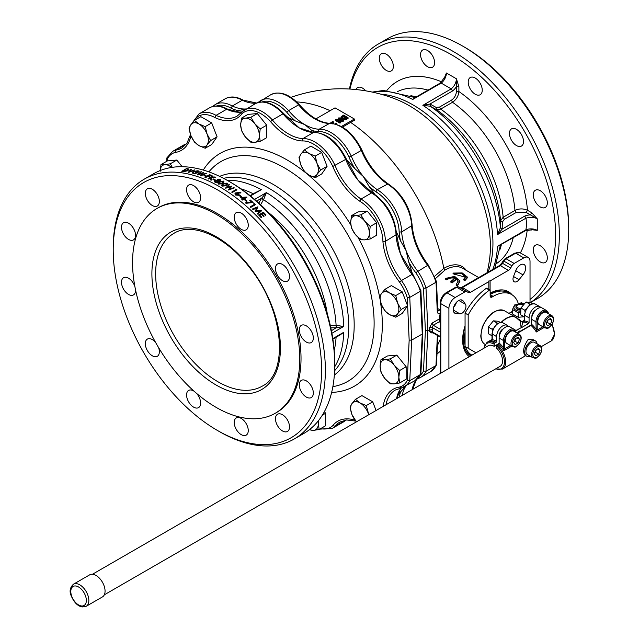 <?xml version="1.0" encoding="UTF-8"?>
<svg xmlns="http://www.w3.org/2000/svg" width="639" height="639" viewBox="0 0 639 639"><rect width="100%" height="100%" fill="white"/><g stroke="black" fill="none" stroke-linecap="round" stroke-linejoin="round"><path stroke-width="0.96" d="M113.215 249.961L113.215 247.804A150.013 86.608 60 0 1 144.278 179.128A150.013 86.608 60 0 1 294.291 265.736A150.013 86.608 60 0 1 294.291 438.961A150.013 86.608 60 0 1 219.289 431.533L217.412 430.446A147.369 85.083 60 0 1 113.215 249.961A147.369 85.083 60 0 1 217.42 189.799A147.369 85.083 60 0 1 321.617 370.285A147.369 85.083 60 0 1 217.412 430.446M144.278 179.128L153.64 173.728A150.013 86.608 60 0 1 228.65 181.156A150.013 86.608 60 0 1 334.724 364.885A150.013 86.608 60 0 1 303.653 433.554L294.291 438.961M250.32 206.772L250.32 207.028A150.013 86.608 -120 0 1 250.736 207.411L255.352 204.736L250.736 207.148A150.013 86.608 -120 0 0 250.32 206.772L254.466 204.376A150.013 86.608 -120 0 0 253.755 203.737L254.498 203.705A150.013 86.608 60 0 1 255.352 204.48M254.29 204.48A150.013 86.608 -120 0 0 253.755 203.993L253.755 203.737M239.058 195.238L239.058 195.494A150.013 86.608 -120 0 1 240.831 196.86L241.31 196.588L240.831 196.604A150.013 86.608 -120 0 0 239.058 195.238L239.529 194.967A150.013 86.608 60 0 1 241.31 196.325M234.896 193.936L235.479 195.023L234.888 193.809L235.487 192.93L240.831 192.323L240.903 192.962L237.812 193.146M235.479 195.023L238.339 195.278L238.906 194.296M231.829 191.996L231.829 192.259A150.013 86.608 -120 0 1 232.245 192.547L236.861 189.879L232.245 192.291A150.013 86.608 -120 0 0 231.829 191.996L235.975 189.607A150.013 86.608 -120 0 0 235.264 189.112L236.007 189.024A150.013 86.608 60 0 1 236.861 189.615M235.775 189.719A150.013 86.608 -120 0 0 235.264 189.376L235.264 189.112M221.565 185.254L222.108 186.173L226.134 185.725L227.532 184.056M218.011 183.265L218.554 184.144L222.58 183.633L223.977 181.995M214.313 181.332L215.016 182.267L216.757 182.61L218.059 182.243L218.394 181.061L220.016 180.853L220.471 180.07M217.364 179.479L217.06 180.382L217.364 179.479M218.394 180.805L220.016 180.589L220.487 179.934L219.904 179.216L217.364 179.216L217.06 180.118L214.88 180.398L214.297 181.212L215.016 182.011L216.757 182.355L218.059 181.979L218.394 180.805L218.546 181.428M204.983 177.315L204.983 177.57A150.013 86.608 -120 0 1 205.399 177.738L207.651 176.436A150.013 86.608 -120 0 1 209.488 177.195L209.959 176.923L209.488 176.939A150.013 86.608 -120 0 0 207.651 176.18L205.399 177.474A150.013 86.608 -120 0 0 204.983 177.315L209.6 174.639A150.013 86.608 60 0 1 211.852 175.573L211.381 175.845A150.013 86.608 -120 0 0 209.544 175.086L208.122 175.901A150.013 86.608 60 0 1 209.959 176.668M208.386 176.013L209.544 175.342A150.013 86.608 -120 0 1 211.381 176.1L211.852 175.573M183.297 171.683L183.297 171.428A150.013 86.608 -120 0 0 181.867 171.244L181.867 171.508A150.013 86.608 -120 0 1 183.297 171.683L187.914 170.749L188.721 169.255M183.297 171.428L187.914 170.485L188.721 168.992L188.976 169.511M194.847 170.014L188.265 172.522A150.013 86.608 -120 0 0 188.209 172.514L190.877 169.215A150.013 86.608 60 0 1 191.317 169.295L189.216 171.691L194.4 169.918A150.013 86.608 60 0 1 194.847 170.014L188.265 172.266A150.013 86.608 -120 0 0 188.209 172.25M191.317 169.295L189.216 171.955M196.724 173.113A150.013 86.608 -120 0 0 195.558 172.794L196.029 172.258A150.013 86.608 60 0 1 197.986 172.81L193.329 173.544L192.187 172.642L193.329 173.8L197.986 172.81M198.577 171.907L199.272 171.811L198.577 172.163L197.619 170.98L193.625 171.587L192.85 172.498L193.841 173.273L197.1 172.961A150.013 86.608 -120 0 0 195.558 172.538M192.874 172.626L193.625 171.843L197.619 171.244L198.577 172.163M206.405 173.425L200.534 175.909A150.013 86.608 -120 0 0 200.478 175.885L202.619 173.113L197.675 174.703A150.013 86.608 -120 0 0 197.619 174.679L201.013 171.635A150.013 86.608 60 0 1 201.437 171.763L198.953 174L203.689 172.482A150.013 86.608 60 0 1 203.745 172.498L201.7 174.894L205.982 173.273A150.013 86.608 60 0 1 206.405 173.425L200.534 175.645A150.013 86.608 -120 0 0 200.478 175.629M202.619 173.377L197.675 174.958A150.013 86.608 -120 0 0 197.619 174.942L197.619 174.679M201.437 171.763L198.953 174.263M203.745 172.498L201.7 175.15M203.969 175.437L203.969 175.701A150.013 86.608 -120 0 1 205.75 176.38L206.221 176.1L205.75 176.116A150.013 86.608 -120 0 0 203.969 175.437L204.448 175.166A150.013 86.608 60 0 1 206.221 175.845M215.615 177.243L211.269 177.674L211.174 180.254A150.013 86.608 -120 0 0 210.622 179.998L210.71 177.49L208.474 178.776A150.013 86.608 -120 0 0 208.058 178.593L212.683 175.925A150.013 86.608 60 0 1 213.099 176.108L211.341 177.123L215.023 176.971A150.013 86.608 60 0 1 215.615 177.243L211.269 177.41L211.174 179.998A150.013 86.608 -120 0 0 210.622 179.743M208.058 178.593L208.058 178.856A150.013 86.608 -120 0 1 208.474 179.032L210.694 177.754M211.828 177.099L213.099 176.108M212.979 179.232L212.979 179.495A150.013 86.608 -120 0 1 214.76 180.35L215.231 180.07L214.76 180.086A150.013 86.608 -120 0 0 212.979 179.232L213.458 178.96A150.013 86.608 60 0 1 215.231 179.815M230.591 187.027L225.647 188.178A150.013 86.608 -120 0 0 225.591 188.146L228.986 184.455A150.013 86.608 60 0 1 229.409 184.719L226.925 187.235L231.661 186.133A150.013 86.608 60 0 1 231.717 186.173L229.673 188.976L233.954 187.626A150.013 86.608 60 0 1 234.377 187.914L228.506 189.751A150.013 86.608 -120 0 0 228.45 189.719L230.591 186.772L225.647 187.922A150.013 86.608 -120 0 0 225.591 187.882M229.409 184.719L226.925 187.499M231.717 186.173L229.673 189.232M234.377 187.914L228.506 190.015A150.013 86.608 -120 0 0 228.45 189.975L228.45 189.719M242.724 199.001A150.013 86.608 -120 0 0 240.719 197.411L246.918 197.044A150.013 86.608 60 0 1 246.997 197.108L243.794 198.961A150.013 86.608 60 0 1 244.33 199.392L243.858 199.664A150.013 86.608 -120 0 0 243.323 199.232L242.261 199.847A150.013 86.608 -120 0 0 241.846 199.512L242.908 198.897A150.013 86.608 -120 0 0 240.719 197.155M243.986 199.112L246.997 197.108M241.846 199.512L241.846 199.767A150.013 86.608 -120 0 1 242.261 200.103L243.323 199.488A150.013 86.608 -120 0 1 243.858 199.927L244.33 199.392M244.745 199.735L244.745 199.991A150.013 86.608 -120 0 1 246.526 201.469L246.997 201.197L246.526 201.213A150.013 86.608 -120 0 0 244.745 199.735L245.224 199.456A150.013 86.608 60 0 1 246.997 200.942M253.1 202.459L245.935 203.338L245.767 202.659L251.926 202.108A150.013 86.608 -120 0 0 249.785 200.263L250.256 199.983A150.013 86.608 60 0 1 253.1 202.459L245.935 203.074L245.767 202.659M251.654 202.132A150.013 86.608 -120 0 0 249.785 200.518L249.785 200.263M257.924 206.86L256.039 210.878L261.734 210.558A150.013 86.608 60 0 1 261.79 210.614L257.781 213.897A150.013 86.608 -120 0 0 257.365 213.482L260.249 211.118L255.257 211.405A150.013 86.608 -120 0 0 255.161 211.317L256.822 207.787L253.044 209.296A150.013 86.608 -120 0 0 252.629 208.905L257.86 206.804A150.013 86.608 60 0 1 257.924 206.86L256.039 211.134M261.79 210.614L257.781 214.153A150.013 86.608 -120 0 0 257.365 213.738L257.365 213.482M260.249 211.381L255.257 211.661A150.013 86.608 -120 0 0 255.161 211.573L255.161 211.317M256.822 208.042L253.044 209.552A150.013 86.608 -120 0 0 252.629 209.161L252.629 208.905M259.785 215.167L261.399 214.233A150.013 86.608 -120 0 1 263.595 216.501L264.067 216.23L263.595 216.246A150.013 86.608 -120 0 0 261.399 213.977L259.618 215A150.013 86.608 60 0 1 261.814 217.268L261.343 217.548A150.013 86.608 -120 0 0 258.731 214.856L263.356 212.188A150.013 86.608 60 0 1 265.96 214.88L265.489 215.151A150.013 86.608 -120 0 0 263.3 212.883L261.87 213.698A150.013 86.608 60 0 1 264.067 215.974M258.731 214.856L258.731 215.111A150.013 86.608 -120 0 1 261.343 217.803L261.814 217.268M262.038 213.865L263.3 213.138A150.013 86.608 -120 0 1 265.489 215.407L265.96 214.88M132.553 262.573A118.247 68.269 60 0 1 157.042 208.442A118.247 68.269 60 0 1 275.289 276.711A118.247 68.269 60 0 1 275.289 413.249A118.247 68.269 60 0 1 184.168 381.571A118.247 68.269 60 0 1 132.553 262.573M270.593 121.666A50.297 29.043 -120 0 0 302.191 140.947A33.532 19.362 60 0 1 332.791 166.483L345.683 159.43A35.297 20.376 60 0 0 313.485 132.489L299.156 127.84A48.532 28.02 -120 0 0 313.485 132.489L302.878 138.615A48.532 28.02 60 0 1 272.39 119.964A35.297 20.376 -120 0 0 244.577 109.852A35.297 20.376 -120 0 0 242.021 111.833L241.814 113.958A33.532 19.362 60 0 1 270.593 121.666L272.39 119.964L282.997 113.838L283.7 114.101M306.313 380.852A9.928 5.735 60 0 1 312.798 389.598A9.928 5.735 60 0 1 311.281 397.554A9.928 5.735 60 0 1 301.352 391.827A9.928 5.735 60 0 1 301.352 380.357A9.928 5.735 60 0 1 306.313 380.852M282.494 414.743A9.928 5.735 60 0 1 288.98 423.489A9.928 5.735 60 0 1 287.462 431.445A9.928 5.735 60 0 1 277.534 425.71A9.928 5.735 60 0 1 277.534 414.248A9.928 5.735 60 0 1 282.494 414.743M241.238 418.425A9.928 5.735 60 0 1 247.724 427.171A9.928 5.735 60 0 1 246.199 435.127A9.928 5.735 60 0 1 236.27 429.4A9.928 5.735 60 0 1 236.27 417.938A9.928 5.735 60 0 1 241.238 418.425M196.524 393.344A9.928 5.735 60 0 1 198.561 407.626A9.928 5.735 60 0 1 188.633 401.891A9.928 5.735 60 0 1 188.633 390.429A9.928 5.735 60 0 1 193.593 390.916A9.928 5.735 60 0 1 194.112 391.244M158.576 347.592A9.928 5.735 60 0 1 157.298 356.298A9.928 5.735 60 0 1 147.369 350.563A9.928 5.735 60 0 1 147.369 339.101A9.928 5.735 60 0 1 152.338 339.597A9.928 5.735 60 0 1 155.549 342.352M135.516 289.747A9.928 5.735 60 0 1 133.479 294.906A9.928 5.735 60 0 1 123.551 289.171A9.928 5.735 60 0 1 123.551 277.709A9.928 5.735 60 0 1 128.519 278.197A9.928 5.735 60 0 1 134.893 286.607M128.519 223.187A9.928 5.735 60 0 1 135.005 231.933A9.928 5.735 60 0 1 133.479 239.889A9.928 5.735 60 0 1 123.551 234.162A9.928 5.735 60 0 1 123.551 222.699A9.928 5.735 60 0 1 128.519 223.187M152.338 189.296A9.928 5.735 60 0 1 158.823 198.05A9.928 5.735 60 0 1 157.298 206.006A9.928 5.735 60 0 1 147.369 200.271A9.928 5.735 60 0 1 147.369 188.809A9.928 5.735 60 0 1 152.338 189.296M193.593 185.614A9.928 5.735 60 0 1 200.079 194.36A9.928 5.735 60 0 1 198.561 202.315A9.928 5.735 60 0 1 188.633 196.588A9.928 5.735 60 0 1 188.633 185.118A9.928 5.735 60 0 1 193.593 185.614M241.238 213.122A9.928 5.735 60 0 1 247.724 221.869A9.928 5.735 60 0 1 246.199 229.824A9.928 5.735 60 0 1 236.27 224.089A9.928 5.735 60 0 1 236.27 212.627A9.928 5.735 60 0 1 241.238 213.122M282.494 264.442A9.928 5.735 60 0 1 288.98 273.196A9.928 5.735 60 0 1 287.462 281.152A9.928 5.735 60 0 1 277.534 275.417A9.928 5.735 60 0 1 277.534 263.955A9.928 5.735 60 0 1 282.494 264.442M306.313 325.842A9.928 5.735 60 0 1 312.798 334.588A9.928 5.735 60 0 1 311.281 342.544A9.928 5.735 60 0 1 301.352 336.809A9.928 5.735 60 0 1 301.352 325.347A9.928 5.735 60 0 1 306.313 325.842M250.041 195.638L261.351 189.655L254.114 193.282M228.65 181.156L230.519 182.235A147.369 85.083 60 0 1 334.724 362.72L334.724 364.885M260.616 204.736L263.683 199.416L261.639 198.178L258.803 203.082M263.683 199.416L266.415 192.587L261.639 198.178L256.574 201.101M336.426 325.411L336.473 327.799L343.71 326.457L336.426 325.411L330.283 325.411M336.953 336.769L343.71 332.312L339.98 335.02M241.846 111.953L239.05 112.089L227.58 109.149C220.838 105.475 214.84 105.02 209.592 107.799A35.297 20.376 60 0 1 226.685 109.237L227.54 109.133M396.987 398.432L399.742 390.405L401.26 388.057M345.683 159.43L345.891 158.911L345.683 159.43A48.532 28.02 -120 0 0 357.656 179.711A48.532 28.02 -120 0 0 371.626 192.914L372.497 192.818L357.656 179.711L346.266 158.927C337.616 141.986 326.856 133.12 313.981 132.337M332.791 166.483A50.297 29.043 -120 0 0 359.701 201.157L361.019 199.041L371.626 192.914A35.297 20.376 60 0 1 396.028 235.176A48.532 28.02 -120 0 0 400.477 253.883A48.532 28.02 -120 0 0 412.059 274.395A35.297 20.376 60 0 1 420.374 291.272L422.267 334.013L422.778 333.262L420.885 290.545L412.778 274.139L400.477 253.883L396.547 234.473C394.95 216.877 386.938 202.994 372.497 192.818M359.701 201.157A33.532 19.362 60 0 1 382.921 241.382L385.421 241.302L396.547 234.473M412.059 274.395L401.452 280.521A48.532 28.02 60 0 1 385.421 241.302A35.297 20.376 -120 0 0 361.019 199.041A48.532 28.02 60 0 1 335.076 165.549A35.297 20.376 -120 0 0 302.878 138.615L302.191 140.947M186.54 143.911L183.265 145.253A35.297 20.376 60 0 1 186.253 144.031L186.42 143.951M255.185 103.726C264.083 99.708 273.612 103.023 283.772 113.654L299.156 127.84A48.532 28.02 -120 0 1 282.997 113.838A35.297 20.376 60 0 0 255.185 103.726L242.021 111.833M382.921 241.382A50.297 29.043 -120 0 0 399.503 282.031A33.532 19.362 60 0 1 407.283 297.734L409.767 297.391L420.374 291.272L420.39 290.17M407.283 297.734L409.16 340.132L411.66 340.132L422.267 334.013L420.374 374.566L420.893 373.791L422.778 333.318M186.372 144.015A48.532 28.02 -120 0 1 186.253 144.031L175.645 150.149A35.297 20.376 -120 0 0 172.658 151.371L166.891 157.881L167.314 159.191A33.532 19.362 60 0 1 175.094 152.473L175.645 150.149A48.532 28.02 60 0 0 181.772 148.072L186.907 143.28L190.518 134.557M345.923 419.975L343.127 422.139A35.297 20.376 60 0 0 345.683 420.158L335.076 426.285A48.532 28.02 60 0 1 339.94 422.02L346.618 419.975L355.564 421.061M409.16 340.132L407.283 380.365L409.767 380.692L411.66 340.132L409.767 297.391A35.297 20.376 -120 0 0 401.452 280.521L399.503 282.031M407.283 380.365A33.532 19.362 60 0 1 399.503 387.082L401.452 387.961A35.297 20.376 -120 0 0 404.439 386.739A35.297 20.376 -120 0 0 409.767 380.692L420.374 374.566A35.297 20.376 60 0 1 415.046 380.62L401.452 387.961M385.948 404.806A48.532 28.02 60 0 1 395.325 390.046L401.164 388.081M354.877 420.111A50.297 29.043 -120 0 0 332.791 425.598L335.076 426.285A35.297 20.376 -120 0 1 332.52 428.266L319.724 429.152M194.272 120.563A33.532 19.362 60 0 1 214.904 117.56L216.078 115.355A35.297 20.376 -120 0 0 198.985 113.926L192.259 122.912M241.694 112.113L241.782 112.017A48.532 28.02 -120 0 1 240.655 112.168A48.532 28.02 -120 0 1 226.685 109.237L216.078 115.355A48.532 28.02 60 0 0 237.157 116.098L241.694 112.113M157.042 208.442L158.296 207.723A118.247 68.269 60 0 1 276.535 275.992A118.247 68.269 60 0 1 276.535 412.53L275.289 413.249M315.898 118.894L335.036 107.847L354.373 119.014L354.373 120.324A149.39 86.249 120 0 0 350.635 122.408L342.504 127.097M489.458 260.073A115.012 66.4 -120 0 0 489.474 259.977A115.012 66.4 -120 0 0 490.393 246.43A115.012 66.4 -120 0 0 396.779 99.556L396.779 99.556A150.013 150.013 0 0 0 290.929 97.376M530.37 302.59A150.013 86.608 -120 0 0 559.349 235.192A150.013 86.608 -120 0 0 493.867 84.228A150.013 86.608 -120 0 0 378.272 44.035A150.013 86.608 -120 0 0 349.429 89.021M530.027 299.395A147.369 85.083 -120 0 0 555.611 235.192A147.369 85.083 -120 0 0 463.347 62.398A147.369 85.083 -120 0 0 349.94 89.053M530.458 302.614L537.639 298.461A150.013 86.608 -120 0 0 568.71 229.792A150.013 86.608 -120 0 0 462.636 46.064A150.013 86.608 -120 0 0 387.633 38.636L378.272 44.035M462.636 46.064L464.513 47.142A147.369 85.083 -120 0 1 568.71 227.628L568.71 229.792M488.843 289.379L488.843 281.663L470.48 292.271A4.409 2.548 -60 0 1 468.275 292.486L466.981 291.735A4.409 2.548 120 0 0 464.777 291.959L455.152 297.518A8.826 5.096 120 0 0 448.905 308.325L448.905 368.463M464.777 291.959L456.661 287.278A1.765 1.022 60 0 0 455.783 287.191L458.874 287.055L466.981 291.735L458.874 287.055A4.409 2.548 -60 0 0 456.661 287.278L447.036 292.83A8.826 5.096 -60 0 0 440.798 303.637L440.798 373.144M488.843 281.663L488.843 280.944L490.089 280.944L490.089 290.162M530.027 302.503L530.027 261.495A8.826 5.096 120 0 0 528.197 257.453A8.826 5.096 120 0 0 523.788 257.892L514.155 263.444A4.409 2.548 120 0 0 511.951 265.776L510.657 268.013A4.409 2.548 -60 0 1 508.452 270.345L490.089 280.944M466.262 270.377A36.567 21.111 120 0 0 443.841 268.332L434.592 276.32M354.373 119.014L341.442 126.482M348.079 117.72L348.079 118.439L345.475 119.844L342.017 119.293L340.891 117.927L341.17 116.633L343.59 115.124L348.079 117.72L345.475 119.126L342.017 118.574L340.891 117.201L341.202 118.662L340.891 117.201M343.534 120.348L342.656 120.851L337.791 120.18L340.811 121.921L339.964 122.4L335.475 119.805L336.386 119.285L341.146 119.94L338.199 118.231L339.037 117.752L343.534 120.348L343.534 121.067L342.656 121.57L339.437 121.122M340.811 121.921L340.811 122.64L339.964 123.119L335.475 120.531L335.475 119.805M339.517 119.717L338.199 118.958L338.199 118.231M333.758 123.383L333.071 121.194L330.051 123.311M332.607 123.255L332.12 123.391M437.843 335.675L437.276 337.624L435.974 365.564L425.989 371.323L427.882 330.77L425.989 288.029A35.297 20.376 -120 0 0 417.674 271.152A48.532 28.02 60 0 1 406.092 250.64L408.696 261.958A165.453 95.523 60 0 1 412.315 273.532M286.791 117.049A165.453 95.523 60 0 1 295.314 120.915L304.771 124.597L311.728 130.388A50.297 29.043 -120 0 0 318.414 131.578L319.101 129.246L329.692 123.335C319.66 122.592 309.556 116.362 299.379 104.652L299.379 104.652C289.211 94.013 279.682 90.706 270.784 94.724A35.297 20.376 60 0 1 298.597 104.836A48.532 28.02 -120 0 0 329.085 123.487A35.297 20.376 60 0 1 361.283 150.421A48.532 28.02 -120 0 0 387.226 183.912A35.297 20.376 60 0 1 411.628 226.174A48.532 28.02 -120 0 0 427.659 265.385A35.297 20.376 60 0 1 435.974 282.262L425.989 288.029L423.505 288.365L425.382 330.77L432.252 329.684L432.156 327.472L433.266 325.235L439.249 321.776L440.279 322.375M427.659 265.385L415.725 272.661A33.532 19.362 60 0 1 423.505 288.365M435.99 281.16L437.276 311.704L437.795 310.977L436.477 281.535L428.378 265.129C418.857 252.405 413.441 239.17 412.139 225.431L401.643 231.933A35.297 20.376 -120 0 0 377.242 189.671A48.532 28.02 60 0 1 363.272 176.468L368.983 186.237A165.453 95.523 60 0 1 374.67 194.24M412.147 225.463C410.55 207.875 402.538 193.992 388.097 183.816L377.242 189.671L375.924 191.796A33.532 19.362 60 0 1 399.151 232.021L401.643 231.933A48.532 28.02 60 0 0 406.092 250.64L400.493 240.807A165.453 95.523 60 0 0 396.404 231.885M361.283 150.421L351.298 156.188A35.297 20.376 -120 0 0 319.101 129.246A48.532 28.02 60 0 1 304.771 124.597A48.532 28.02 60 0 1 288.612 110.603A35.297 20.376 -120 0 0 260.8 100.483A35.297 20.376 -120 0 0 258.276 102.44M215.207 104.556L225.192 98.789A35.297 20.376 60 0 1 242.285 100.227L232.3 105.994A35.297 20.376 -120 0 0 215.207 104.556L212.603 106.529M345.787 118.159L343.439 116.809L342.256 117.544L342.256 116.825L343.439 116.09L346.41 117.8L345.212 118.447L342.999 118.055L342.073 117.161M335.203 123.942L336.146 123.087L336.497 124.317M335.291 124.293L335.203 123.535L335.291 124.293M332.568 123.135L332.568 122.416L331.002 123.319M332.615 123.894L332.631 122.752M330.698 123.311L330.051 122.936M342.656 121.57L342.656 120.851M339.964 123.119L339.964 122.4M343.439 116.809L343.439 116.09M437.683 308.517L439.696 309.675L437.835 311.249M440.279 319.748L439.249 319.157L440.279 312.775M440.279 311.672L439.696 309.675M262.174 101.92A33.532 19.362 60 0 1 286.815 112.296L288.612 110.603L298.597 104.836L299.3 105.092M256.295 103.159A48.532 28.02 -120 0 1 242.285 100.227L243.179 100.147C236.438 96.465 230.439 96.018 225.192 98.789M417.706 378.584A35.297 20.376 -120 0 0 420.662 377.377L430.646 371.61A35.297 20.376 60 0 0 435.974 365.564L436.493 364.781L437.795 336.913L437.276 337.624M425.382 330.77L423.505 371.003L425.989 371.323A35.297 20.376 -120 0 1 420.662 377.377L417.387 378.711M318.414 131.578A33.532 19.362 60 0 1 349.014 157.114L351.298 156.188A48.532 28.02 60 0 0 363.272 176.468L354.773 168.552A165.453 95.523 60 0 0 346.554 159.63M216.573 105.994A33.532 19.362 60 0 1 231.126 108.191L232.3 105.994A48.532 28.02 60 0 0 246.167 108.934M311.728 130.388A165.453 95.523 60 0 1 314.596 132.321M234.377 111.513A165.453 95.523 60 0 1 238.059 110.651L246.271 108.926M406.092 385.732L400.493 391.987A165.453 95.523 60 0 1 397.897 394.742M530.985 229.625L537.271 230.367A8.826 5.096 -0 0 0 525.921 229.816L526.76 223.746L525.921 218.29A8.826 5.096 180 0 1 537.271 218.842L537.271 230.367L532.814 229.721M525.921 229.816L497.509 246.311L500.337 245.184L497.509 246.311A112.951 65.21 -120 0 1 492.813 269.41M524.755 230.487L525.905 229.912L525.57 230.615L500.401 244.881M530.442 214.896L537.271 218.842L531.688 212.739L530.442 214.896A10.591 6.11 0 0 0 524.755 216.078L502.166 229.121L502.334 222.1L504.395 219.281L516.216 212.452L526.224 212.468L530.442 214.896M531.688 212.739L527.471 210.303C523.317 208.41 519.156 208.458 514.978 210.447L503.149 217.268L500.577 220.751L500.409 227.74L497.509 234.601L525.905 218.203L524.755 216.078M444.432 78.717L446.413 73.006L456.398 78.765A8.826 5.096 -60 0 1 451.198 88.869L422.866 105.323L430.263 106.242L429.943 104.029L422.866 105.323A112.951 65.21 -120 0 1 497.509 234.601L502.166 229.121L500.409 227.74M372.944 92.232A112.951 65.21 -120 0 1 412.73 99.468L441.126 83.078L440.351 83.014L415.134 97.567L412.73 99.468L415.142 97.567L383.552 90.434L372.281 92.088M451.198 88.869L441.222 83.11L440.055 83.781M430.263 106.242L436.397 109.588L440.694 109.101L452.524 102.272C456.334 99.636 458.459 96.05 458.89 91.521L458.89 86.648L456.398 78.765L456.398 91.521C456.11 95.187 454.449 98.079 451.406 100.195L439.584 107.025L436.11 107.392L429.943 104.029L452.532 90.986L451.27 88.933M531.688 230.032L531.632 229.633M430.119 104.117L430.414 106.322A109.964 63.493 -120 0 1 500.417 227.572L502.174 228.93M436.11 107.392L436.397 109.588A101.761 58.748 -120 0 1 500.577 220.751L502.334 222.1M456.398 91.521L458.89 91.521A108.095 62.414 -120 0 1 527.471 210.303L526.224 212.468M441.222 83.11A8.826 5.096 120 0 0 446.413 73.006L444.233 78.254M540.306 245.759A9.928 5.735 60 0 1 546.792 254.506A9.928 5.735 60 0 1 545.267 262.461A9.928 5.735 60 0 1 535.338 256.726A9.928 5.735 60 0 1 535.338 245.264A9.928 5.735 60 0 1 540.306 245.759M355.947 89.532A9.928 5.735 60 0 1 357.544 87.607A9.928 5.735 60 0 1 362.505 88.094A9.928 5.735 60 0 1 365.708 90.842M386.323 54.203A9.928 5.735 60 0 1 392.809 62.957A9.928 5.735 60 0 1 391.292 70.913A9.928 5.735 60 0 1 381.363 65.178A9.928 5.735 60 0 1 381.363 53.716A9.928 5.735 60 0 1 386.323 54.203M427.587 50.521A9.928 5.735 60 0 1 434.073 59.267A9.928 5.735 60 0 1 432.547 67.223A9.928 5.735 60 0 1 422.619 61.496A9.928 5.735 60 0 1 422.619 50.026A9.928 5.735 60 0 1 427.587 50.521M475.224 78.03A9.928 5.735 60 0 1 481.71 86.776A9.928 5.735 60 0 1 480.193 94.732A9.928 5.735 60 0 1 470.264 88.997A9.928 5.735 60 0 1 470.264 77.535A9.928 5.735 60 0 1 475.224 78.03M516.488 129.35A9.928 5.735 60 0 1 522.974 138.104A9.928 5.735 60 0 1 521.448 146.059A9.928 5.735 60 0 1 511.519 140.324A9.928 5.735 60 0 1 511.519 128.862A9.928 5.735 60 0 1 516.488 129.35M540.306 190.749A9.928 5.735 60 0 1 546.792 199.496A9.928 5.735 60 0 1 545.267 207.451A9.928 5.735 60 0 1 535.338 201.716A9.928 5.735 60 0 1 535.338 190.254A9.928 5.735 60 0 1 540.306 190.749M458.89 86.648L456.398 86.648A10.591 6.11 120 0 1 452.532 90.986M440.279 337.08L432.419 332.544L432.252 329.684M439.249 319.157L439.249 321.776M439.265 318.973L432.02 323.15L429.656 327.543L429.656 331.721L432.156 331.793L440.279 336.481M429.656 327.543L432.156 327.472L440.279 332.16M435.478 278.572L444.992 270.033A35.297 20.376 -60 0 1 462.636 268.284L478.699 277.558M465.559 277.238L453.059 273.804L453.059 273.085L454.305 273.804L461.51 273.556L465.599 276.879L463.666 279.211L464.912 279.93L467.365 277.054L462.181 272.917L453.059 273.085M467.365 277.054L467.365 277.789L464.912 280.649L463.666 279.93L463.666 279.211M459.864 281.32L457.428 286.024L456.174 285.298L456.174 284.555L457.428 285.274L459.88 280.96L454.656 276.368L445.567 278.428L446.821 279.147L446.821 279.898L445.567 279.179L445.567 278.428M458.091 281.44L456.757 279.323A35.297 20.376 120 0 0 452.124 282.957L450.87 282.238L450.87 281.487L452.124 282.214L452.124 282.957M455.511 278.596C452.396 277.43 449.497 277.861 446.821 279.898M469.353 356.658A37.941 21.91 -60 0 1 465.064 325.754M465.064 326.505A36.415 21.023 120 0 0 464.785 348.67A36.415 21.023 120 0 0 470.815 355.811M470.56 355.396A36.183 20.887 -60 0 1 470.464 355.34A36.183 20.887 -60 0 1 464.721 348.511M497.853 291.12A36.183 20.887 -60 0 1 501.232 291.033M502.046 291.025A36.415 21.023 120 0 0 498.029 291.096A36.415 21.023 120 0 0 490.145 293.724M519.044 279.69A5.735 3.315 -60 0 1 514.179 281.743A5.735 3.315 -60 0 1 513.516 276.503L515.737 270.688A7.5 4.329 -60 0 1 524.1 264.546A7.5 4.329 -60 0 1 522.966 274.858L519.044 279.69L513.516 276.503M459.888 313.845L455.966 313.541A7.5 4.329 -60 0 1 454.832 313.198A7.5 4.329 -60 0 1 454.832 304.539A7.5 4.329 -60 0 1 462.332 300.21A7.5 4.329 -60 0 1 463.195 301.017L465.424 304.268A5.735 3.315 -60 0 1 464.761 310.266A5.735 3.315 -60 0 1 459.888 313.845L453.283 310.027M453.746 306.976A5.735 3.315 120 0 0 456.398 302.383M519.387 303.741A4.409 2.548 -60 0 1 519.739 303.469A4.409 2.548 -60 0 1 520.346 303.126A4.409 2.548 -60 0 1 522.247 303.062L523.756 303.932M464.912 279.93L464.912 280.649M454.305 273.804L454.305 274.53M446.821 279.147C449.505 277.134 452.396 276.711 455.511 277.877A36.183 20.887 120 0 0 450.87 281.487M457.428 285.274L457.428 286.024M452.124 282.214A36.183 20.887 -60 0 1 456.757 278.596L456.757 279.323M456.757 278.596L458.115 281.08L456.174 284.555M490.145 293.173A37.941 21.91 -60 0 1 512.087 294.811M465.064 331.921A35.297 20.376 120 0 0 465.064 345.084M465.504 346.729A35.297 20.376 120 0 0 471.933 355.164M471.055 355.675A36.183 20.887 -60 0 1 470.647 355.444A36.183 20.887 -60 0 1 465.064 326.585M490.145 293.804A36.183 20.887 -60 0 1 500.273 291.088M309.659 429.48A13.235 7.644 -120 0 0 313.653 430.366A13.235 7.644 -120 0 0 318.334 423.713A13.235 7.644 -120 0 0 318.094 421.125M324.372 411.684L325.634 413.257L325.634 425.734L319.173 429.472L313.653 430.366L309.212 429.831M318.541 420.566L318.334 423.713L319.173 429.472M325.634 413.257L322.344 415.158M368.711 414.759A13.235 7.644 -120 0 0 368.128 413.026A13.235 7.644 -120 0 0 360.021 402.937A13.235 7.644 -120 0 0 351.913 403.664A13.235 7.644 -120 0 0 351.913 414.471A13.235 7.644 -120 0 0 356.554 421.78M356.386 421.876L351.913 414.471L350.052 407.027L351.913 403.664L355.452 399.335L360.021 402.937L366.259 405.581L368.839 414.687M355.452 399.335L361.922 395.605L372.729 401.843L376.083 410.502M372.729 401.843L366.259 405.581M394.175 365.165A13.235 7.644 -120 0 0 384.814 359.757A13.235 7.644 -120 0 0 380.133 366.419A13.235 7.644 -120 0 0 384.814 378.48A13.235 7.644 -120 0 0 394.175 383.879A13.235 7.644 -120 0 0 398.856 377.226A13.235 7.644 -120 0 0 394.175 365.165L399.694 370.5L398.856 377.226L399.694 382.977L394.175 383.879L390.333 383.815L384.814 378.48L380.972 372.17L380.133 366.419L380.972 359.693L384.814 359.757L390.333 358.854L394.175 365.165M380.972 359.693L387.434 355.963L396.795 355.124L406.156 366.77L406.156 379.246L399.694 382.977M406.156 366.77L399.694 370.5M396.795 355.124L390.333 358.854M389.494 292.942A13.235 7.644 -120 0 0 381.387 293.668A13.235 7.644 -120 0 0 381.387 304.476A13.235 7.644 -120 0 0 389.494 314.564A13.235 7.644 -120 0 0 397.602 313.837A13.235 7.644 -120 0 0 397.602 303.03A13.235 7.644 -120 0 0 389.494 292.942L395.733 295.585L397.602 303.03L401.14 309.508L397.602 313.837L395.733 317.2L389.494 314.564L384.926 310.961L381.387 304.476L379.526 297.031L381.387 293.668L384.926 289.339L389.494 292.942M384.926 289.339L391.395 285.609L402.203 291.847L407.602 305.777L402.203 313.469L395.733 317.2M407.602 305.777L401.14 309.508M402.203 291.847L395.733 295.585M355.34 215.726A13.235 7.644 -120 0 0 350.659 222.388A13.235 7.644 -120 0 0 355.34 234.449A13.235 7.644 -120 0 0 364.701 239.849A13.235 7.644 -120 0 0 369.382 233.195A13.235 7.644 -120 0 0 364.701 221.134A13.235 7.644 -120 0 0 355.34 215.726L360.859 214.832L364.701 221.134L370.221 226.47L369.382 233.195L370.221 238.954L364.701 239.849L360.859 239.785L355.34 234.449L351.498 228.147L350.659 222.388L351.498 215.662L355.34 215.726M351.498 215.662L357.96 211.932L367.321 211.094L376.683 222.739L376.683 235.216L370.221 238.954M376.683 222.739L370.221 226.47M367.321 211.094L360.859 214.832M300.865 154.199A13.235 7.644 -120 0 0 300.865 165.006A13.235 7.644 -120 0 0 308.972 175.094A13.235 7.644 -120 0 0 317.08 174.367A13.235 7.644 -120 0 0 317.08 163.56A13.235 7.644 -120 0 0 308.972 153.48A13.235 7.644 -120 0 0 300.865 154.199L304.404 149.877L308.972 153.48L315.211 156.116L317.08 163.56L320.618 170.046L317.08 174.367L315.211 177.73L308.972 175.094L304.404 171.492L300.865 165.006L299.004 157.561L300.865 154.199M304.404 149.877L310.873 146.139L321.681 152.386L327.08 166.308L320.618 170.046M321.681 152.386L315.211 156.116M327.08 166.308L321.681 174L315.211 177.73M240.671 124.853A13.235 7.644 -120 0 0 245.344 136.914A13.235 7.644 -120 0 0 254.705 142.313A13.235 7.644 -120 0 0 259.386 135.66A13.235 7.644 -120 0 0 254.705 123.599A13.235 7.644 -120 0 0 245.344 118.191A13.235 7.644 -120 0 0 240.671 124.853L241.502 118.127L245.344 118.191L250.863 117.288L254.705 123.599L260.225 128.934L259.386 135.66L260.225 141.411L254.705 142.313L250.863 142.249L245.344 136.914L241.502 130.604L240.671 124.853M241.502 118.127L247.972 114.397L257.325 113.558L266.687 125.204L260.225 128.934M257.325 113.558L250.863 117.288M266.687 125.204L266.687 137.681L260.225 141.411M190.869 135.54A13.235 7.644 -120 0 0 198.977 145.62A13.235 7.644 -120 0 0 207.084 144.893A13.235 7.644 -120 0 0 207.084 134.086A13.235 7.644 -120 0 0 198.977 124.006A13.235 7.644 -120 0 0 190.869 124.733A13.235 7.644 -120 0 0 190.869 135.54L189.008 128.088L190.869 124.733L194.408 120.404L198.977 124.006L205.215 126.642L207.084 134.086L210.622 140.572L207.084 144.893L205.215 148.256L198.977 145.62L194.408 142.018L190.869 135.54M194.408 120.404L200.878 116.673L211.685 122.912L205.215 126.642M211.685 122.912L217.084 136.842L211.685 144.526L205.215 148.256M217.084 136.842L210.622 140.572M171.619 167.434A13.235 7.644 -120 0 0 164.83 164.678A13.235 7.644 -120 0 0 160.173 170.557M170.341 163.784L176.803 160.046L167.45 160.884L160.98 164.614L164.83 164.678L170.341 163.784L172.242 167.338M160.149 171.34L160.98 164.614M176.803 160.046L182.155 166.707M520.346 303.126L521.312 303.685M537.127 343.902A8.826 5.096 120 0 0 535.362 340.843A8.826 5.096 120 0 0 530.953 341.282A8.826 5.096 120 0 0 525.186 349.062A8.826 5.096 120 0 0 526.544 356.131A8.826 5.096 120 0 0 530.074 356.131M527.423 354.597A7.061 4.074 -60 0 1 527.423 346.45A7.061 4.074 -60 0 1 534.484 342.376L540.099 345.619A7.061 4.074 120 0 0 536.568 345.963A7.061 4.074 120 0 0 531.96 352.185A7.061 4.074 120 0 0 533.038 357.84L527.423 354.597M526.544 356.131L524.675 355.052C522.59 351.17 523.716 346.026 528.062 339.613L533.501 339.764L535.362 340.843M535.778 310.075A4.856 2.804 120 0 0 531.888 316.241A4.856 2.804 120 0 0 531.92 316.752M503.332 328.805A4.856 2.804 120 0 0 499.474 335.491M516.144 332.504L515.505 330.69L514.147 329.317L509.786 326.793A8.826 5.096 120 0 0 502.981 329.157A8.826 5.096 120 0 0 499.131 338.039L499.131 343.039L496.631 345.963L496.631 348.199A11.909 6.877 60 0 1 500.097 366.371A11.909 6.877 60 0 1 499.562 366.626M487.693 346.066A11.909 6.877 60 0 1 488.18 345.739A11.909 6.877 60 0 1 494.139 346.322L494.139 344.165A0.879 0.511 -60 0 1 494.762 343.079L496.008 342.36A0.879 0.511 120 0 0 496.631 341.282L496.631 336.601A8.826 5.096 -60 0 1 500.489 327.719A8.826 5.096 -60 0 1 507.286 325.355A8.826 5.096 -60 0 1 508.356 326.385M519.707 331.026L520.178 331.29L531.472 324.772M520.178 331.29A1.765 1.022 -60 0 0 519.978 331.106A1.765 1.022 -60 0 0 518.013 332.536L517.111 333.063M499.027 343.502L494.139 346.322M520.505 321.513L515.889 317.375A19.41 11.206 120 0 0 501.152 322.344M524.451 320.267L521.751 321.832L520.466 321.585L521.089 327.839L521.56 327.615L522.734 321.84M515.401 330.515L517.111 330.131L515.082 330.091M517.111 330.131A15.751 9.098 -60 0 1 521.089 327.839M524.451 320.722L522.63 321.776L520.505 321.521M522.103 321.976A1.765 1.022 60 0 1 521.751 321.832L519.587 319.812L518.285 319.548M524.659 321.161L524.691 320.586L524.659 321.161L524.691 320.586L522.854 322.184L524.715 321.018L524.715 315.346L529.084 317.863A8.826 5.096 -60 0 1 532.934 308.988A8.826 5.096 -60 0 1 539.731 306.624A8.826 5.096 -60 0 1 540.802 307.655M523.501 321.872L523.964 321.545M492.214 339.892L492.246 339.317L492.214 339.892L492.246 339.317L490.409 340.914L492.27 339.748L492.27 334.077A8.826 5.096 -60 0 1 496.12 325.195A8.826 5.096 -60 0 1 502.917 322.831L507.286 325.355M491.056 340.603L491.519 340.275M539.276 324.7A7.061 4.074 -60 0 1 539.276 316.545A7.061 4.074 -60 0 1 546.337 312.471L551.952 315.714A7.061 4.074 120 0 0 548.422 316.065A7.061 4.074 120 0 0 543.813 322.288A7.061 4.074 120 0 0 544.891 327.943L539.276 324.7M548.589 313.773L547.95 311.952L546.601 310.586A8.826 5.096 120 0 0 539.795 312.95A8.826 5.096 120 0 0 535.945 321.832L536.297 331.984L537.191 329.125L537.191 321.832A7.94 4.585 -60 0 1 541.944 312.679A7.94 4.585 -60 0 1 548.158 313.525M521.56 327.615L528.461 323.63A0.879 0.511 120 0 0 529.084 322.551L529.084 317.863M515.681 331.01L516.639 330.451M546.601 310.586L542.231 308.062A8.826 5.096 120 0 0 535.426 310.426A8.826 5.096 120 0 0 531.576 319.308L531.576 324.308L530.953 325.403L517.398 333.231M503.612 348.67L503.851 350.723L504.746 347.856L503.5 347.856L503.612 348.67L504.57 348.894L510.433 345.507M524.715 320.299L524.715 321.018L524.715 320.299M536.057 329.94L537.016 330.163L542.878 326.777M531.576 324.308A16.326 9.425 -120 0 1 535.945 329.125L537.191 329.125M492.27 339.029L492.27 339.748L492.27 339.029M506.831 343.431A7.061 4.074 -60 0 1 506.831 335.283A7.061 4.074 -60 0 1 513.892 331.202L519.507 334.445A7.061 4.074 120 0 0 515.977 334.796A7.061 4.074 120 0 0 511.368 341.018A7.061 4.074 120 0 0 512.446 346.673L506.831 343.431M534.755 352.608L535.514 352.337L536.289 349.733M534.308 353.75L535.754 350.036L538.637 348.375L540.075 350.428L538.637 354.142L535.754 355.803L534.308 353.75M535.514 352.337L538.637 354.142M537.583 348.982L540.075 350.428M546.609 322.711L547.367 322.439L548.142 319.827M546.169 323.853L547.607 320.139L550.491 318.478L551.928 320.522L550.491 324.237L547.607 325.906L546.169 323.853M547.367 322.439L550.491 324.237M549.436 319.085L551.928 320.522M514.163 341.442L514.922 341.17L515.697 338.558M513.716 342.584L515.162 338.87L518.045 337.208L519.483 339.261L518.045 342.975L515.162 344.637L513.716 342.584M514.922 341.17L518.045 342.975M516.991 337.815L519.483 339.261M520.793 308.397A3.602 2.077 180 0 1 517.111 307.255A3.602 2.077 180 0 1 517.798 304.867A3.602 2.077 180 0 1 522.894 304.867A3.602 2.077 180 0 1 522.902 304.875L522.902 304.875M517.542 305.035A4.409 2.548 0 0 0 517.223 305.202L517.223 305.202A4.409 2.548 0 0 0 515.937 307A4.409 2.548 0 0 0 520.521 309.548M515.953 307.247A4.409 2.548 0 0 0 515.937 307.487A4.409 2.548 0 0 0 520.45 310.035M520.354 312.12L518.237 312.846L512.47 309.516L514.579 304.971L522.454 303.749L523.597 304.092M512.47 309.516L512.47 313.957L518.237 317.279L524.092 316.76M518.237 312.846L518.237 317.279M523.461 304.236A6.438 3.722 0 0 0 514.107 306.56A6.438 3.722 0 0 0 520.354 311.209M532.575 303.693L530.897 302.726L526.025 301.967L520.921 307.998L520.681 314.787L524.451 316.968M529.228 305.386L529.875 304.188L530.689 304.396M529.875 304.188L526.025 301.967M524.994 311.752L524.763 310.219L526.185 309.068M524.763 310.219L520.921 307.998M492.469 330.746L492.19 329.269L493.58 328.079M496.535 324.332L497.182 323.054L493.34 320.834L488.348 327.048L488.348 333.702L492.006 335.81M492.19 329.269L488.348 327.048M497.182 323.054L498.061 323.23M500.273 322.399L498.332 321.281L493.34 320.834M476.031 352.8L468.179 348.271L468.179 314.931A47.653 27.509 -60 0 1 489.45 290.114A0.879 0.511 -60 0 1 490.145 290.425L490.145 295.961A2.644 1.526 120 0 0 490.696 297.175A2.644 1.526 120 0 0 492.014 297.047L493.14 296.392A37.062 21.399 -60 0 1 511.671 294.563A37.062 21.399 -60 0 1 518.365 303.868M511.671 294.563L508.548 292.758A37.062 21.399 120 0 0 490.145 294.523M487.022 288.628A0.879 0.511 120 0 0 486.335 288.309A47.653 27.509 120 0 0 465.064 313.126L468.179 314.931M465.064 313.126L465.064 346.466L468.179 348.271M188.721 168.992L187.427 168.696A150.013 86.608 60 0 0 186.492 168.576L181.867 171.244M186.756 168.944L188.05 169.471L186.756 168.944A150.013 86.608 -120 0 0 186.428 168.904L182.754 171.02A150.013 86.608 60 0 1 183.289 171.092L187.499 170.413L188.05 169.207L188.337 169.814M183.129 171.068L186.428 168.904M199.272 171.811L198.106 170.717L193.186 171.5L192.195 172.53M217.364 179.216L217.06 180.118M217.947 180.605L217.771 179.431L219.409 179.479L219.624 180.366L217.947 180.342L217.771 179.431L217.947 180.342M217.771 179.687L219.409 179.479L219.624 180.366M214.952 181.236L215.279 180.613L217.484 180.621L217.635 181.772L215.495 181.74L215.279 180.613L214.928 181.372M217.987 181.26L217.635 181.772M219.409 179.735L219.624 180.621M215.279 180.869L217.484 180.621M217.484 180.877L217.635 182.027M219.441 181.644L217.995 183.137L218.554 183.888L222.58 183.377L223.993 181.859L223.418 181.085L219.441 181.644M219.041 183.88L219.856 182.131L222.955 181.62L222.164 183.137L220.83 183.712L219.041 183.617L219.856 181.867L222.955 181.364L223.346 181.915M219.041 183.617L218.65 183.066M222.955 181.62L223.331 182.043M222.995 183.617L221.549 185.126L222.108 185.909L226.134 185.462L227.548 183.92L226.973 183.105L222.995 183.617M222.22 185.19L223.41 184.112L226.51 183.385L225.719 185.214L224.385 185.781L222.604 185.645L223.41 183.848L226.51 183.385L226.909 183.968M222.604 185.645L222.204 185.062M226.51 183.649L226.893 184.096M240.903 192.706L237.812 192.882L238.914 194.424M235.479 194.759L238.339 195.023L238.914 194.168M235.975 194.504L235.887 193.242L237.78 193.417L237.9 194.727L235.975 194.504M235.527 194.048L235.887 193.242L237.78 193.417M235.543 193.921L235.887 193.497M237.78 193.681L237.9 194.983M242.005 197.523A150.013 86.608 60 0 1 243.387 198.625L245.392 197.459L242.005 197.523M245.392 197.723L242.005 197.778M86.193 606.299L102.424 596.93A12.748 7.364 -120 0 0 102.424 582.209A12.748 7.364 -120 0 0 89.668 574.844L73.445 584.214C69.963 587.529 69.22 591.41 71.209 595.852C74.052 602.417 77.71 606.123 82.167 606.954L86.193 606.299A12.748 7.364 -120 0 0 88.837 600.46A12.748 7.364 -120 0 0 83.27 587.632A12.748 7.364 -120 0 0 73.445 584.214M151.898 273.74A90.89 52.478 -120 0 0 248.299 393.672A90.89 52.478 -120 0 0 248.299 265.129A90.89 52.478 -120 0 0 151.898 273.74M155.644 273.74A88.246 50.944 60 0 1 173.92 233.347C192.211 221.677 226.158 236.318 250.073 268.204C284.028 310.274 289.147 373.392 262.158 386.188A88.246 50.944 60 0 1 194.16 362.545A88.246 50.944 60 0 1 155.644 273.74M240.847 188.793A109.852 63.421 60 0 1 253.236 193.785M226.973 180.206A112.951 65.21 60 0 1 261.351 189.655L250.44 195.957M223.506 178.329A112.951 65.21 60 0 1 325.323 247.82A112.951 65.21 60 0 1 334.596 370.748M331.897 333.278L343.71 326.457A112.951 65.21 60 0 0 266.415 192.587L254.61 199.4M334.708 366.81A112.951 65.21 60 0 0 343.71 332.312L332.799 338.614M330.81 327.799L336.106 327.807L336.106 325.411A109.852 63.421 60 0 0 263.524 199.695L261.447 198.497M269.131 213.091A104.508 60.338 60 0 1 327.304 313.853M336.106 327.807L331.409 330.722M336.082 337.272A109.852 63.421 60 0 1 334.213 350.507M401.14 388.089A48.532 28.02 -120 0 0 400.477 388.975A48.532 28.02 -120 0 0 396.555 398.688M399.503 387.082A50.297 29.043 -120 0 0 383.168 406.42M332.791 425.598A33.532 19.362 60 0 1 320.642 428.617M167.234 161.012L167.314 159.191M175.094 152.473A50.297 29.043 -120 0 0 190.965 135.772M214.904 117.56A50.297 29.043 -120 0 0 241.814 113.958M203.274 170.062A134.358 77.575 60 0 1 350.811 224.856M358.016 237.341A134.358 77.575 60 0 1 379.574 296.911M380.301 301.025A134.358 77.575 60 0 1 331.641 392.402M219.624 176.388A115.012 66.4 60 0 1 330.363 244.913A115.012 66.4 60 0 1 334.341 375.077M208.881 171.891A126.897 73.261 60 0 1 347.84 234.825A126.897 73.261 60 0 1 332.863 386.635M437.395 345.499A150.013 86.608 -120 0 0 440.279 339.157M330.107 110.691A150.013 86.608 -120 0 0 296.688 101.928M444.992 270.033L443.841 268.332A150.013 86.608 -120 0 0 350.635 122.408M488.084 272.142A112.951 65.21 -120 0 0 492.941 243.275A112.951 65.21 -120 0 0 380.804 94.173M448.905 308.325L440.798 303.637A1.765 1.022 0 0 1 440.279 302.918L440.279 373.44M455.152 297.518L447.036 292.83A1.765 1.022 60 0 0 446.158 292.742C442.555 295.186 440.591 298.581 440.279 302.918M470.48 292.271L462.372 287.582L500.345 265.656A4.409 2.548 120 0 0 502.55 263.332L503.844 261.095A4.409 2.548 -60 0 1 506.048 258.763L515.673 253.204A8.826 5.096 -60 0 1 520.09 252.772L528.197 257.453M460.168 287.806A4.409 2.548 120 0 0 462.372 287.582A1.765 1.022 60 0 0 461.486 287.494L460.16 287.806M508.452 270.345L500.345 265.656A1.765 1.022 60 0 0 499.458 265.576L461.486 287.494M510.657 268.013L501.903 262.956L499.458 265.576M511.951 265.776L503.197 260.72L501.903 262.956M514.155 263.444L506.048 258.763A1.765 1.022 60 0 0 505.161 258.675L503.197 260.72M345.475 119.844L345.475 119.126M346.418 119.397L346.418 118.678M342.017 119.293L342.017 118.574M342.76 117.201L342.76 116.482M429.656 331.721L432.02 333.087L432.691 332.703M437.276 311.704C437.579 313.541 438.57 313.973 440.239 312.998M416.093 379.941A48.532 28.02 -120 0 0 412.155 389.678M402.171 395.445A48.532 28.02 60 0 1 406.029 385.82M423.505 371.003A33.532 19.362 60 0 1 420.103 375.468M399.151 232.021A50.297 29.043 -120 0 0 400.493 240.807M368.983 186.237A50.297 29.043 -120 0 0 375.924 191.796M523.788 257.892L515.673 253.204A1.765 1.022 -120 0 0 514.794 253.116L520.09 252.772M408.696 261.958A50.297 29.043 -120 0 0 415.725 272.661M349.014 157.114A50.297 29.043 -120 0 0 354.773 168.552M286.815 112.296A50.297 29.043 -120 0 0 295.314 120.915M231.126 108.191A50.297 29.043 -120 0 0 238.059 110.651M400.493 391.987A50.297 29.043 -120 0 0 399.391 397.051M439.584 107.025L440.694 109.101A99.277 57.318 -120 0 1 503.149 217.268L504.395 219.281M451.406 100.195L452.524 102.272A99.277 57.318 -120 0 1 514.978 210.447L516.216 212.452M496.647 263.46A99.277 57.318 -120 0 0 513.237 237.74M520.362 252.924A108.095 62.414 -120 0 0 527.215 230.08M499.834 249.825A99.277 57.318 -120 0 0 501.407 244.561M428.018 90.131A99.277 57.318 -120 0 0 397.442 91.641M441.637 81.856A108.095 62.414 -120 0 0 386.914 90.426M416.189 96.96A99.277 57.318 -120 0 0 410.853 95.69M443.921 78.006L443.921 78.821M462.077 288.908A35.449 20.464 -60 0 1 463.099 288.005M462.684 287.766A35.297 20.376 120 0 0 461.662 288.668M440.279 329.277L433.266 325.235L432.02 323.15M432.02 333.087L432.284 332.424M522.966 274.858L515.737 270.688M455.966 313.541L453.97 312.383M463.195 301.017L461.198 299.867M465.424 304.268L458.81 300.45M509.187 313.501L512.47 311.6M519.587 319.812L517.31 318.43M514.147 329.317A8.826 5.096 120 0 0 507.35 331.681A8.826 5.096 120 0 0 503.5 340.563L499.131 338.039M496.631 345.963A14.561 8.403 60 0 1 504.427 362.449A14.561 8.403 60 0 1 495.856 368.767M483.987 348.207A14.561 8.403 60 0 1 494.139 344.165M501.535 322.375A19.378 11.19 -60 0 1 517.406 318.518M518.069 319.396L519.148 319.492M516.663 317.902A19.41 11.206 120 0 0 515.889 317.375L504.467 310.778A19.41 11.206 -60 0 0 485.105 321.904A19.41 11.206 -60 0 0 484.953 344.349M544.101 327.48L536.297 331.984A15.44 8.914 60 0 0 530.953 325.403M551.944 324.604A15.44 8.914 60 0 1 551.153 340.962L541.201 346.713M511.655 346.218L503.851 350.723A15.44 8.914 60 0 0 498.508 344.133M494.762 343.079A15.44 8.914 -120 0 0 487.038 342.32L483.651 348.407M525.713 355.651L502.486 369.062A15.44 8.914 -120 0 0 505.265 358.303A15.44 8.914 -120 0 0 497.262 344.86M490.409 340.914A15.44 8.914 60 0 1 496.008 342.36M504.746 347.856L504.746 340.563A0.879 0.511 180 0 1 503.5 340.563L503.5 347.856A16.326 9.425 -120 0 0 499.131 343.039M522.854 322.184A15.44 8.914 60 0 1 528.461 323.63M529.084 322.551A16.326 9.425 -120 0 0 524.715 321.018M524.715 314.62A0.879 0.511 0 0 0 524.715 315.346A8.826 5.096 -60 0 1 528.565 306.464A8.826 5.096 -60 0 1 535.362 304.1L539.731 306.624M531.576 319.308L535.945 321.832A0.879 0.511 -0 0 0 537.191 321.832M496.631 341.282A16.326 9.425 -120 0 0 492.27 339.748M496.631 336.601L492.27 334.077A0.879 0.511 0 0 1 492.006 333.718C493.987 325.419 497.629 321.784 502.917 322.831M492.27 333.358A0.879 0.511 0 0 0 492.006 333.718L491.998 339.565L491.04 340.611M504.746 340.563A7.94 4.585 -60 0 1 509.499 331.409A7.94 4.585 -60 0 1 515.713 332.256M537.191 347.049A6.174 3.562 -60 0 1 540.977 352.424A6.174 3.562 -60 0 1 533.413 356.794A6.174 3.562 -60 0 1 537.191 347.049M549.045 317.144A6.174 3.562 -60 0 1 552.831 322.527A6.174 3.562 -60 0 1 545.267 326.896A6.174 3.562 -60 0 1 549.045 317.144M516.6 335.874A6.174 3.562 -60 0 1 520.386 341.258A6.174 3.562 -60 0 1 512.821 345.627A6.174 3.562 -60 0 1 516.6 335.874M490.145 294.667L493.14 296.392M492.014 297.047L490.145 295.961M486.335 288.309L489.45 290.114M86.345 600.46A10.983 6.342 60 0 1 74.691 601.499A10.983 6.342 60 0 1 74.691 585.963A10.983 6.342 60 0 1 86.345 600.46M332.879 339.117L340.02 334.996M420.813 374.111L415.046 380.62M183.265 145.253L172.658 151.371M343.127 422.139L332.52 428.266M166.659 161.34L166.811 158.2M209.592 107.799L198.985 113.926M436.996 354.046A150.013 150.013 0 0 0 440.279 351.226M487.094 272.717A150.013 150.013 0 0 0 489.442 260.201M336.705 123.846L336.705 124.573M388.121 183.832C376.874 175.837 368.12 164.535 361.866 149.925C353.215 132.976 342.456 124.118 329.58 123.335M256.598 103.023L243.139 100.131M416.372 379.742L412.586 389.431M430.646 371.61L436.413 365.101M438.098 335.818L437.795 336.905M346.25 420.007L345.731 420.166M270.784 94.724L258.004 102.655M455.783 287.191L446.158 292.742M514.794 253.116L505.161 258.675M532.838 229.721L525.514 230.647M444.76 77.167L440.295 83.046M500.377 245.16L494.818 268.252M459.88 280.96L459.88 281.687M552.168 324.229L554.596 334.229L551.153 340.962M492.006 339.453L487.038 342.32M495.521 368.959L502.486 369.062M508.924 313.35L512.47 311.305M535.362 304.1C530.074 303.054 526.44 306.68 524.451 314.987L524.443 320.826L523.493 321.88M485.057 344.405C482.357 342.72 480.935 339.82 480.784 335.699L482.197 327.344C488.116 313.965 495.544 308.445 504.467 310.778M533.038 357.84C535.985 357.824 534.875 360.308 540.402 353.982C542.335 349.916 542.231 347.129 540.099 345.619M544.891 327.943C547.839 327.927 546.728 330.411 552.256 324.085C554.189 320.019 554.085 317.232 551.952 315.714M512.446 346.673C515.393 346.657 514.283 349.142 519.811 342.816C521.744 338.75 521.64 335.962 519.507 334.445M517.798 304.867L517.223 305.202M515.937 307.487L515.937 307M486.846 288.221L489.961 290.026M104.309 594.821L500.585 366.035M92.439 574.269L488.715 345.475"/></g></svg>
